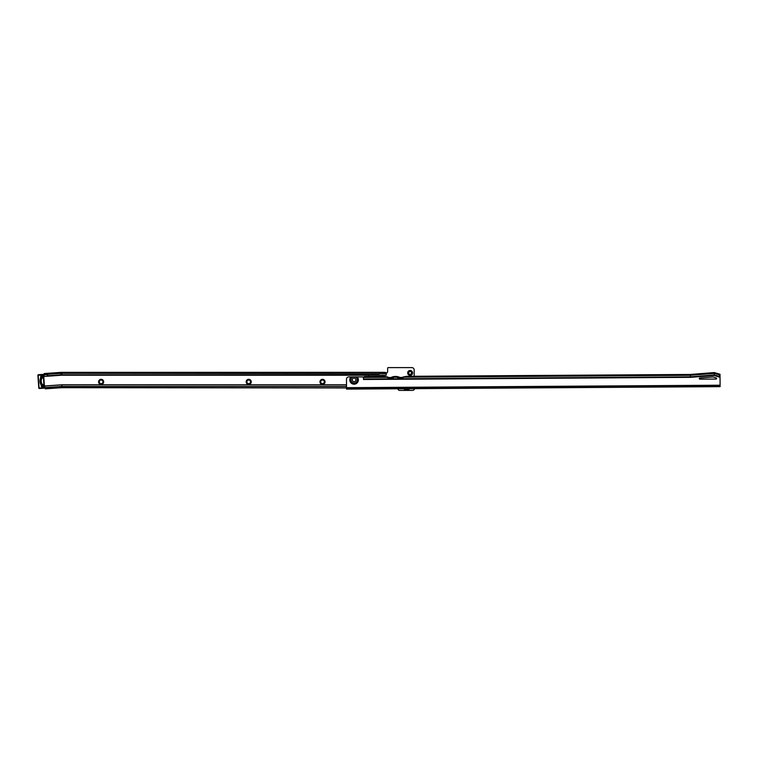 <?xml version="1.0" encoding="UTF-8"?>
<svg xmlns="http://www.w3.org/2000/svg" width="758" height="758" viewBox="0 0 758 758"><rect width="100%" height="100%" fill="white"/><g stroke="black" fill="none" stroke-linecap="round" stroke-linejoin="round"><path stroke-width="1.14" d="M103.657 381.852A2.539 2.539 0 0 1 101.127 384.391A2.539 2.539 0 0 1 98.587 381.852A2.539 2.539 0 0 1 101.127 379.313A2.539 2.539 0 0 1 103.657 381.852M99.307 381.852A1.819 1.819 0 0 0 101.127 383.671A1.819 1.819 0 0 0 102.936 381.852A1.819 1.819 0 0 0 101.127 380.042A1.819 1.819 0 0 0 99.307 381.852M251.249 381.852A2.539 2.539 0 0 1 248.709 384.391A2.539 2.539 0 0 1 246.17 381.852A2.539 2.539 0 0 1 248.709 379.313A2.539 2.539 0 0 1 251.249 381.852M246.89 381.852A1.819 1.819 0 0 0 248.709 383.671A1.819 1.819 0 0 0 250.528 381.852A1.819 1.819 0 0 0 248.709 380.042A1.819 1.819 0 0 0 246.89 381.852M325.04 381.852A2.539 2.539 0 0 1 322.501 384.391A2.539 2.539 0 0 1 319.961 381.852A2.539 2.539 0 0 1 322.501 379.313A2.539 2.539 0 0 1 325.04 381.852M320.681 381.852A1.819 1.819 0 0 0 322.501 383.671A1.819 1.819 0 0 0 324.32 381.852A1.819 1.819 0 0 0 322.501 380.042A1.819 1.819 0 0 0 320.681 381.852M412.579 372.917A2.454 2.454 0 0 1 410.125 375.371A2.454 2.454 0 0 1 407.681 372.917A2.454 2.454 0 0 1 410.125 370.473A2.454 2.454 0 0 1 412.579 372.917M408.685 372.917A1.44 1.44 0 0 0 410.125 374.357A1.44 1.44 0 0 0 411.566 372.917A1.44 1.44 0 0 0 410.125 371.477A1.44 1.44 0 0 0 408.685 372.917M41.51 376.489L42.95 376.536L41.51 376.489A7.665 7.665 0 0 0 42.192 386.305L43.613 386.049L42.192 386.305M43.329 385.794A6.519 6.519 0 0 1 42.704 376.83M386.201 373.542L383.889 373.495L383.889 372.339L386.201 372.68L386.21 375.257L61.919 375.238A12.441 12.441 0 0 0 61.057 375.267L43.812 376.413L44.258 374.698L46.551 374.537L48.37 376.025L46.475 373.381L44.172 373.542L44.258 374.698M44.172 373.542L44.229 374.376M380.194 373.495L380.194 372.339L383.605 372.339L383.605 373.495L379.388 373.618L377.844 375.115L61.919 375.172A12.498 12.498 0 0 0 61.047 375.21L60.848 372.377L46.191 373.4M369.459 376.565A2.302 2.302 0 0 0 367.753 376.574M398.026 388.769L398.026 388.949A1.44 1.44 0 0 0 399.466 390.389L412.437 390.389A2.302 2.302 0 0 0 414.664 388.664M414.162 376.271L414.162 369.923A2.302 2.302 0 0 0 411.859 367.611L388.219 367.611A0.578 0.578 0 0 0 387.641 368.189L387.641 371.591A1.44 1.44 0 0 1 386.21 373.031L386.21 375.257M379.388 373.618L61.919 373.324L61.919 372.339L383.889 372.339L61.919 372.339A15.331 15.331 0 0 0 60.848 372.377M377.844 375.115L380.118 372.349L380.118 373.495M377.844 374.812L61.919 374.812L61.919 373.324A14.355 14.355 0 0 0 60.924 373.362L46.702 374.357M385.159 373.495L385.159 372.339M384.761 373.495L384.761 372.339M61.843 386.523L61.72 384.789A2.899 2.899 0 0 1 61.919 384.78L61.919 386.523A1.156 1.156 0 0 0 61.843 386.523L47.46 387.528L47.546 388.683L61.919 387.679L347.685 387.954L718.404 385.509L718.413 386.665L348.225 389.1L346.539 389.11L346.529 387.954M61.919 386.523L346.52 386.523M45.186 388.011L45.243 388.845L45.167 387.689L47.46 387.528M47.546 388.683L45.243 388.845M45.167 387.689L44.352 386.002M48.351 375.731L61.028 374.85A12.867 12.867 0 0 1 61.919 374.812L61.919 375.115A12.564 12.564 0 0 0 61.047 375.144L48.37 376.025M42.457 386.561L43.604 386.049A1.156 1.156 0 0 1 41.339 385.85A1.156 1.156 0 0 0 43.604 386.049M43.642 385.689A1.156 1.156 0 0 1 43.613 386.04A1.156 1.156 0 0 0 42.315 384.628M43.026 376.887A1.156 1.156 0 0 1 41.861 378.119A1.156 1.156 0 0 0 42.95 376.546M42.941 376.536A1.156 1.156 0 0 0 40.724 377.048A1.156 1.156 0 0 0 40.866 377.531M44.248 387.584L44.532 387.565A0.578 0.578 0 0 1 44.002 388.181L39.397 388.503A0.578 0.578 0 0 1 38.781 387.963L37.9 375.314A0.578 0.578 0 0 1 38.431 374.698L43.035 374.376A0.578 0.578 0 0 1 43.651 374.907L44.532 387.565L43.651 374.907L38.184 375.295L39.075 387.944L43.983 387.888L43.367 374.935M41.415 385.348A1.156 1.156 0 0 0 41.339 385.85A1.156 1.156 0 0 1 41.415 385.348A1.156 1.156 0 0 0 41.339 385.85M354.1 381.681A1.791 1.791 0 0 1 352.299 379.91A1.791 1.791 0 0 1 354.071 378.109A1.791 1.791 0 0 1 355.872 379.881A1.791 1.791 0 0 1 354.1 381.681M355.151 376.887L352.982 376.906A3.184 3.184 0 0 0 354.109 383.084A3.184 3.184 0 0 0 355.151 376.887L362.684 376.925A0.862 0.862 0 0 0 363.461 377.408L363.489 379.512L363.47 377.124L364.266 376.593L384.306 376.47L364.323 376.593M716.585 378.488A0.578 0.578 0 0 0 716.187 377.948L713.742 377.143A2.88 2.88 0 0 0 712.624 377.01L699.824 378.024A0.578 0.578 0 0 0 699.293 378.621A0.578 0.578 0 0 0 699.871 379.171L716.016 379.066A0.578 0.578 0 0 0 716.585 378.488M720.091 385.5L718.944 385.509L718.944 386.656L720.1 386.656L720.091 385.206L346.529 387.67L346.472 379.256A2.302 2.302 0 0 1 348.765 376.934L352.982 376.906M720.091 385.206L720.015 374.253L714.244 372.566L690.33 374.452L406.61 376.319L403.114 377.029M397.599 376.622L397.476 377.276A0.578 0.531 -0.4 0 0 398.064 377.806L402.669 377.778A0.578 0.531 -0.4 0 0 403.247 377.238L403.247 377.522M690.33 374.452L690.339 375.286L403.247 377.171M401.683 377.778A9.229 9.229 0 0 1 403.142 377.02L406.61 376.319M387.802 377.133L387.679 377.342A0.578 0.531 -0.4 0 0 388.257 377.872L392.871 377.835A0.578 0.531 -0.4 0 0 393.44 377.304L393.317 376.65M397.59 377.531L397.58 376.622L395.373 376.394L393.336 376.65L393.345 377.56M389.242 377.863A9.229 9.229 0 0 0 387.783 377.124L384.306 376.47L387.726 376.972L387.783 377.598M714.244 372.566L714.263 375.466L719.465 377.162L719.446 374.262M714.263 375.466L690.349 377.351L363.489 379.502M391.1 377.503L388.646 377.522M402.28 377.427L399.826 377.446M401.768 377.73L400.347 377.74M390.578 377.806L389.167 377.816M720.034 376.66L714.254 374.964L690.349 376.859L690.339 375.286L714.244 373.391L720.024 375.087M363.48 379.009L690.349 376.859L690.349 377.351M348.225 389.1L348.216 387.944M718.944 385.509L718.404 385.509M718.944 386.656L718.413 386.665M400.432 377.787A9.229 9.229 0 0 0 397.58 376.622M390.503 377.854A9.229 9.229 0 0 1 393.336 376.65M409.472 388.693A4.178 4.178 0 0 1 403.91 388.731M403.73 388.731A4.292 4.292 0 0 0 409.652 388.693M409.206 388.693A3.998 3.998 0 0 1 404.175 388.731M407.15 388.712A3.146 3.146 0 0 1 406.231 388.721M61.72 384.789L44.428 385.993M61.919 384.78L346.51 384.78M61.057 375.267L43.765 376.48M44.485 386.059L61.72 384.846A2.833 2.833 0 0 1 61.919 384.846L346.51 384.846M45.158 387.584L61.834 386.419A1.26 1.26 0 0 1 61.919 386.419L346.52 386.419M386.201 373.599L379.464 373.599M386.201 375.172L61.919 375.238M46.702 374.632L44.258 374.803M42.315 384.514A1.27 1.27 0 0 1 43.756 385.68A1.27 1.27 0 0 1 42.581 387.035A1.27 1.27 0 0 1 41.311 385.301A7.722 7.722 0 0 1 40.771 377.598A1.27 1.27 0 0 1 41.785 375.703A1.27 1.27 0 0 1 43.14 376.878A1.27 1.27 0 0 1 41.87 378.233A6.452 6.452 0 0 0 42.315 384.514M38.184 375.295L37.9 375.314A0.578 0.578 0 0 1 38.431 374.698L38.459 374.983M43.054 374.66L43.035 374.376A0.578 0.578 0 0 1 43.651 374.907M44.532 387.565A0.578 0.578 0 0 1 44.002 388.181L43.983 387.888M39.378 388.21L39.397 388.503A0.578 0.578 0 0 1 38.781 387.963L39.075 387.944M353.105 376.906A3.146 3.146 0 0 0 354.109 383.036A3.146 3.146 0 0 0 355.019 376.887M352.555 376.906A3.354 3.354 0 0 0 354.109 383.254A3.354 3.354 0 0 0 355.578 376.887M350.992 376.916A4.292 4.292 0 0 0 354.119 384.192A4.292 4.292 0 0 0 357.141 376.878M397.476 377.209L393.44 377.238M387.679 377.276L363.47 377.437M720.034 377.152L719.465 377.162M347.685 389.1L347.685 387.954"/></g></svg>
